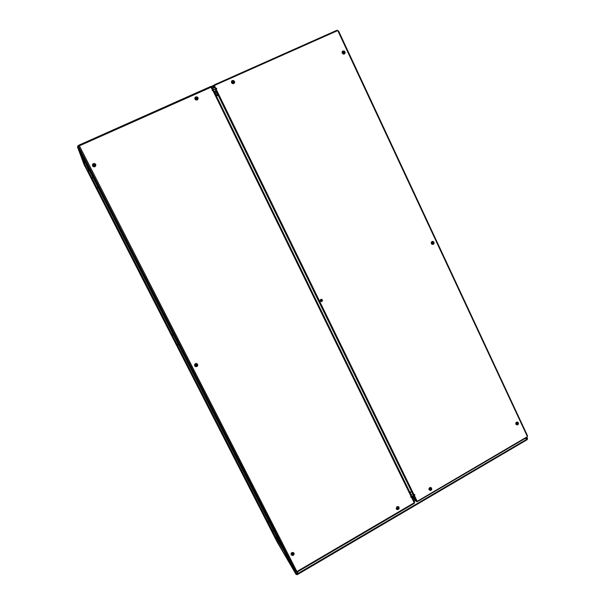<?xml version="1.0" encoding="UTF-8"?>
<svg xmlns="http://www.w3.org/2000/svg" width="605" height="605" viewBox="0 0 605 605"><rect width="100%" height="100%" fill="white"/><g stroke="black" fill="none" stroke-linecap="round" stroke-linejoin="round"><path stroke-width="0.91" d="M410.583 495.389L411.665 496.637L411.793 497.855M414.743 494.466L414.13 495.2L413.525 493.725M517.358 422.585L516.141 423.205L516.738 424.566M518.039 423.621L517.109 422.547L516.133 423.545L517.018 424.619L518.039 423.621M517.336 423.848L517.139 423.394M516.912 423.742L517.283 424.173M293.448 553.295L291.935 553.015L291.595 554.558M293.614 553.953L292.487 552.857L291.459 554.157L292.578 555.05L293.614 553.953M292.737 554.271L292.722 553.756M292.404 554.271L292.699 554.603M292.669 553.696L291.988 554.188M279.366 541.997L277.945 540.136M278.602 540.499L278.118 540.515M278.232 540.227L277.415 539.138L277.854 539.04L277.415 539.138M278.678 540.643L278.413 540.265M277.619 538.579L277.468 538.934M196.64 98.623L196.156 98.517M195.339 98.07L196.126 99.568L197.517 98.872M197.578 98.585L196.519 97.314L195.294 98.32L196.36 99.575L197.578 98.585M196.617 98.638L197.071 98.297M196.232 98.176L195.838 98.494L196.587 99.023M196.708 98.237L196.27 98.252M432.182 242.749L432.719 242.386L433.24 242.847L432.817 243.535L432.272 243.081M433.626 243.059L432.704 241.909L431.63 242.839L432.552 244.034L433.626 243.059M432.341 242.824L432.552 243.21M432.424 241.924L431.652 242.544L431.66 243.399M398.294 507.224L396.986 507.277L396.683 508.54M398.687 508.124L397.704 507.035L396.653 508.215L397.621 509.183L398.687 508.124M397.901 508.404L397.795 507.897M397.931 507.958L397.621 507.587L397.198 508.064L397.856 508.737M84.133 164.681L77.493 146.902L78.007 145.699L78.552 146.47M77.962 146.66L78.015 145.714M78.378 146.539L79.096 145.049L79.444 145.888L78.574 146.493L79.043 146.289L79.013 145.117M81.788 155.621L77.553 147.045M84.193 164.84L87.324 170.671L88.148 171.011L89.396 170.504M177.938 343.655L177.673 344.389L178.43 344.608M177.741 344.487L178.407 344.57M173.038 334.058L172.765 334.792L173.529 335.019M172.856 334.92L173.506 334.988M98.29 187.898L97.503 187.641L97.783 186.892M93.162 177.862L92.368 177.605L92.648 176.857M268.62 520.988L268.386 521.752L269.089 521.896M268.348 521.669L269.006 521.744M273.271 530.071L273.021 530.819L273.732 530.978M272.991 530.751L273.649 530.819M92.361 177.567L92.686 176.94M97.488 187.595L97.813 186.96M86.424 168.954L277.453 542.534L296.072 574.379L297.305 574.682L297.841 571.68M275.025 537.437L276.651 536.688M89.411 170.527L87.725 171.374M78.605 146.614L77.553 147.03L80.805 153.708L292.374 567.445L296.049 574.349L296.926 574.198L297.698 571.763M84.178 164.802L77.546 147.015L296.042 574.327M526.539 437.604L527.182 438.98L527.462 438.489M527.22 439.502L527.462 438.776M296.783 574.281L297.259 574.621M296.019 574.289L275.381 538.253L275.487 537.338M296.964 574.069L527.076 439.056L525.14 438.428L527.076 439.056L527.167 439.661L297.282 574.652M232.834 82.454L232.426 82.008L232.902 81.456L233.636 81.978L232.713 82.189M231.972 81.622L232.456 83.135L234.006 82.681M234.12 82.272L233.084 81.01L231.896 81.856L232.925 83.248L234.12 82.272M212.06 88.897L213.058 89.911L213.444 91.726M216.575 88.141L215.811 88.685L215.342 87.46M430.064 489.097L430.291 488.696M430.858 488.069L429.709 488.122L429.353 489.422M431.327 489.014L430.336 487.933L429.338 489.211L430.344 490.058L431.327 489.014M430.563 489.286L430.435 488.787M430.2 489.218L430.518 489.611M430.594 488.84L430.284 488.477L429.86 489.195M195.899 364.898L196.292 365.186L196.012 364.8M196.98 364.278L195.74 363.991L194.999 364.951L195.521 366.025L196.791 365.98L197.268 364.845L196.512 363.983L195.392 364.218L195.06 365.435M196.262 365.314L196.292 365.692M196.353 364.86L196.028 364.467L195.544 365.223M216.454 96.119L218.208 95.303M210.774 86.833L212.65 90.107M296.919 571.498L297.357 572.012L295.913 571.702L296.919 571.498L79.437 145.888M414.175 503.269L414.644 502.037L412.292 497.265M79.194 145.018L210.593 86.553L210.873 86.923M79.058 145.079L79.384 145.956M297.214 572.012L297.025 571.543L297.184 572.012M295.905 571.657L78.537 146.418L295.195 570.47M296.881 571.506L296.442 571.559M296.026 571.627L295.142 570.379M79.013 146.244L78.544 146.448L78.824 147.196M211.742 87.218L211.251 87.226M215.244 93.677L214.654 92.474M210.933 86.984L211.546 87.226M210.684 86.545L211.69 86.734L211.606 87.226M212.733 88.542L211.992 87.052M414.637 502.074L414.243 503.33M214.707 85.728L213.852 86.386L213.565 85.993L214.412 84.806L214.783 85.32L337.431 30.742L337.991 30.976L527.258 436.265L527.552 435.865L338.46 30.893L337.991 30.976M417.412 500.955L416.232 501.333L417.427 500.963M527.068 437.294L417.73 501.416L527.136 437.286L527.258 436.265M337.091 30.333L337.84 30.81L336.977 30.288L214.45 84.806M214.382 84.836L214.73 85.449M214.639 85.267L214.155 85.577L213.936 85.131M417.427 501.091L417.609 501.484L416.656 501.658L415.454 500.758M527.091 436.818L417.563 501.061L417.609 501.484M416.694 501.023L417.11 501.583M213.368 86.235L213.603 87.831M213.232 87.075L214.034 85.88M413.593 497.37L414.985 500.418M413.707 496.024L413.578 497.28M217.392 95.598L217.18 93.427L215.909 91.068M337.212 30.295L337.386 30.674M527.447 436.099L527.114 436.886M94.418 165.278L94.342 165.762L93.548 165.445L93.851 164.568L94.803 165.225L93.941 165.377M92.996 165.498L94.524 166.345L95.31 164.931M94.403 166.345L95.159 165.861L95.31 164.908L93.76 164.068L92.981 165.46L94.403 166.345M94.093 165.8L94.009 165.415M344.623 52.68L343.769 51.463L342.536 52.234L343.383 53.595L344.623 52.68M343.852 52.65L344.2 52.385M343.436 52.249L343.05 52.559L343.746 53.074M343.874 52.317L343.383 52.37M342.748 51.788L342.559 52.93L343.459 53.656M321.361 299.263L320.491 299.596L320.143 300.511L321.293 301.623M320.348 299.914L320.915 301.524L322.404 300.965L321.837 299.362L320.348 299.914M320.559 300.889L321.852 301.335L322.284 299.997L320.99 299.558L320.559 300.889M321.905 300.239L321.807 300.806L321.126 300.738L321.195 300.08L321.905 300.239M321.421 299.324L320.287 300.375L321.361 301.562M322.397 299.944L321.013 299.407L320.446 300.95L321.83 301.487L322.397 299.944M410.946 497.272L414.13 495.2L410.674 496.849M414.531 494.92L414.917 494.95M414.576 495.011L414.175 495.298M212.325 90.644L215.811 88.685L212.022 90.168M216.295 88.489L216.771 88.663M216.348 88.602L215.872 88.791M398.491 508.699L398.476 507.255L397.137 507.035L396.593 508.495L397.863 509.145M397.016 506.718L398.324 506.612L399.043 507.3L399.066 508.669L398.052 509.607L396.767 509.395L396.222 508.555L397.016 506.718M195.332 98.948L195.884 97.329L196.822 97.314L197.593 98.093L196.988 99.583L195.332 98.948M195.695 96.861L194.795 97.972L194.939 99.084L195.74 99.901L197.215 99.954L198.107 98.842L197.964 97.73L197.162 96.913L195.695 96.861M291.481 554.543L292.003 552.917L293.501 553.22L293.667 554.104L293.047 554.959L291.481 554.543M291.852 552.599L291.111 553.424L291.134 554.838L292.949 555.556L294.015 554.581L294 553.174L293.236 552.478L291.852 552.599M195.037 365.624L195.589 363.976L197.238 364.49L196.693 366.138L195.037 365.624M195.4 363.59L194.5 364.755L194.644 365.859L195.445 366.615L196.912 366.562L197.691 365.753L197.661 364.293L196.504 363.423L195.4 363.59M92.988 165.725L92.966 164.628L93.699 164L95.371 164.81L95.333 165.77L94.599 166.398L92.988 165.725M93.336 163.592L92.391 164.749L92.542 165.883L93.775 166.844L94.94 166.738L95.764 165.944L95.734 164.447L94.509 163.486L93.336 163.592M431.153 489.551L431.032 488.061L429.694 488.001L429.316 489.49L430.533 490.02M429.694 487.607L430.662 487.418L431.683 488.197L431.698 489.558L430.707 490.473L429.028 489.748L428.907 488.727L429.694 487.607M231.919 82.628L232.456 81.025L234.074 81.66L233.538 83.263L231.919 82.628M232.275 80.548L231.511 81.297L231.534 82.749L232.328 83.566L233.764 83.626L234.649 82.53L234.506 81.425L233.719 80.609L232.275 80.548M342.543 53.006L343.05 51.455L344.578 52.083L344.071 53.633L342.543 53.006M342.914 50.986L342.082 52.045L342.218 53.111L343.292 54.049L344.313 53.981L345.145 52.922L345.009 51.849L344.268 51.054L342.914 50.986M431.622 243.429L432 241.962L433.498 242.318L433.18 243.898L432.363 244.049L431.622 243.429M432 241.501L431.214 242.567L431.335 243.603L432.038 244.337L433.324 244.337L434.012 243.596L433.989 242.234L432.968 241.38L432 241.501M516.897 424.604L516.027 423.802L516.466 422.585L517.562 422.524L518.031 423.681M516.489 422.184L515.838 422.933L515.853 424.264L517.449 425.005L518.394 424.12L518.379 422.797L517.411 422.018L516.489 422.184M297.395 571.944L414.198 503.458M414.221 497.007L412.64 497.93M410.787 491.827L409.91 492.334M517.676 423.795L517.124 423.689M293.138 554.188L292.707 553.983M196.67 97.813L196.595 98.297M432.893 242.408L432.636 242.847L433.24 242.847M398.264 508.329L397.78 508.17M80.578 154.154L81.592 156.143L80.616 154.139M85.161 165.831L84.095 163.653L85.161 165.831M215.047 93.238L216.779 92.467M214.896 93.835L217.021 92.883M266.139 520.345L267.281 522.508L266.139 520.345M180.706 353.38L181.697 355.233L180.706 353.38M96.021 187.89L96.944 189.683L96.059 187.875M178.316 348.684L179.307 350.529L178.316 348.684M99.454 194.545L98.449 192.503L99.454 194.545M264.272 516.579L265.111 518.213L264.272 516.579M183.186 358.198L184.185 360.066L183.186 358.198M274.057 535.78L273.226 534.162L274.088 535.765M88.307 172.765L89.23 174.565L88.345 172.75M91.302 174.134L92.346 176.161L91.347 174.111M186.68 360.656L187.815 362.758L186.68 360.656M282.331 547.707L283.654 550.195L282.331 547.707M183.882 355.233L185.009 357.321L183.882 355.233M95.265 181.939L94.13 179.594L95.265 181.939M279.563 542.345L280.879 544.818L279.563 542.345M189.342 365.904L190.477 368.014L189.342 365.904M290.801 564.314L289.871 562.506L290.839 564.291M82.703 157.368L83.747 159.41L82.749 157.353M527.182 438.98L525.246 438.36M275.381 538.253L86.409 168.931M284.002 553.242L285.25 555.587L284.002 553.242M289.734 563.036L290.642 564.805L289.734 563.036M279.011 544.727L280.213 546.981L279.011 544.727M233.243 81.501L233.129 82.099L233.636 81.978M430.919 489.218L430.412 489.067M196.754 365.284L196.375 365.208M79.27 145.555L79.036 145.094L79.27 145.555M214.412 85.426L214.2 84.98L214.412 85.426M417.185 501.099L417.382 501.5L417.185 501.099M93.472 165.089L93.949 165.12L93.82 164.575M343.829 51.917L343.64 52.408M321.149 300.768L321.807 300.806M321.951 300.352L321.535 300.269M112.575 130.12L117.226 128.124M173.31 103.107L177.885 101.141M412.648 493.778L411.067 494.701M413.926 496.569L412.413 497.461M414.183 496.924L412.602 497.847M410.893 492.039L410.016 492.553M411.672 491.789L410.092 492.712M216.197 95.598L217.308 95.098M78.03 145.707L78.65 145.434M211.115 86.507L213.648 85.381M87.211 170.497L81.736 155.53M211.962 87.007L213.308 86.409M88.443 170.935L85.721 163.305M215.872 94.924L217.316 94.274M88.36 170.996L275.706 537.225M80.805 153.693L292.381 567.445M78.302 146.508L296.926 574.19M284.048 551.163L275.789 537.18M214.495 87.695L212.726 88.481M216.023 90.833L214.261 91.62M216.295 91.537L214.586 92.3M214.389 87.483L212.62 88.269M215.244 93.684L411.771 496.183M212.71 90.213L411.287 496.826M411.332 496.924L414.175 502.732M211.168 87.196L79.467 145.813M414.153 502.808L296.995 571.521M417.027 500.91L414.266 495.238M414.213 495.147L215.97 88.746M215.917 88.64L214.578 85.91M416.202 501.076L413.563 495.654M413.51 495.555L215.176 89.101M214.518 87.748L213.852 86.386M78.037 145.722L78.627 145.465M211.145 86.507L213.626 85.411M215.879 94.932L217.316 94.289M84.208 164.87L277.43 542.488M526.978 437.347L527.537 438.557M215.312 87.4L212.045 88.852M210.593 86.598L79.225 145.026M414.644 502.037L411.982 496.576M411.937 496.478L213.414 89.888M212.756 88.534L212.06 87.12M337.038 30.295L214.473 84.813M213.535 85.819L213.157 86.795M527.552 435.872L338.46 30.893"/></g></svg>
